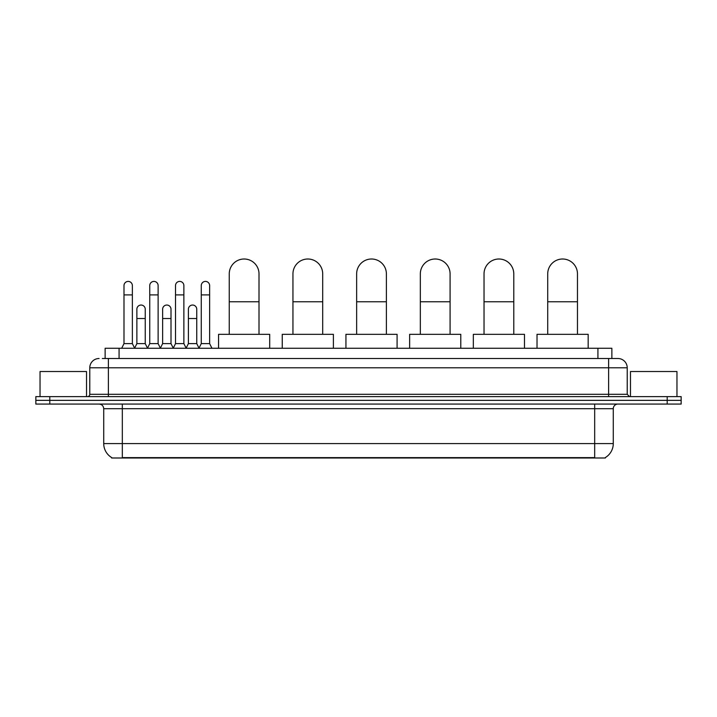 <?xml version="1.0" encoding="UTF-8"?>
<svg xmlns="http://www.w3.org/2000/svg" width="717" height="717" viewBox="0 0 717 717"><rect width="100%" height="100%" fill="white"/><g stroke="black" fill="none" stroke-linecap="round" stroke-linejoin="round"><path stroke-width="1.08" d="M105.13 358.5L105.13 348.274L611.87 348.274L611.87 358.5M605.372 457.536L605.372 457.993L111.628 457.993L111.628 457.536M111.771 457.616A16.276 16.276 0 0 1 103.723 443.581L122.32 443.581L122.32 457.616L594.68 457.616L594.68 443.581L613.277 443.581L613.277 408.708A4.652 4.652 0 0 1 617.92 404.065M103.723 443.581L103.723 408.708C103.454 405.885 101.904 404.334 99.08 404.065M605.229 457.616A16.276 16.276 0 0 0 613.277 443.581M49.796 396.626L681.15 396.626L681.15 400.346L35.85 400.346L35.85 404.065L49.796 404.065L49.796 400.346L35.85 400.346L35.85 396.626L49.796 396.626L49.796 400.346L681.15 400.346L681.15 404.065L49.796 404.065M102.549 358.5L617.92 358.5A9.294 9.294 0 0 1 627.223 367.794L627.223 394.296L629.544 396.626M102.334 358.5L108.375 358.5L108.375 367.794L89.777 367.794L89.777 394.296A2.321 2.321 0 0 1 87.456 396.626M99.08 358.5A9.294 9.294 0 0 0 89.777 367.794M627.223 367.794L608.625 367.794L608.625 358.5L617.92 358.5M86.524 396.626L86.524 371.514L40.035 371.514L40.035 396.626M676.965 396.626L676.965 371.514L630.476 371.514L630.476 396.626M229.252 334.328L229.252 273.885A14.878 14.878 0 0 1 244.13 259.007A14.878 14.878 0 0 1 259.007 273.885A14.878 14.878 0 0 0 244.13 259.007M259.007 334.328L259.007 273.885M269.7 348.274L269.7 334.328L218.56 334.328L218.56 348.274M292.948 334.328L292.948 273.885A14.878 14.878 0 0 1 307.826 259.007A14.878 14.878 0 0 1 322.704 273.885A14.878 14.878 0 0 0 307.826 259.007M322.704 334.328L322.704 273.885M333.396 348.274L333.396 334.328L282.256 334.328L282.256 348.274M356.645 334.328L356.645 273.885A14.878 14.878 0 0 1 371.514 259.007A14.878 14.878 0 0 1 386.391 273.885A14.878 14.878 0 0 0 371.514 259.007M386.391 334.328L386.391 273.885M397.084 348.274L397.084 334.328L345.944 334.328L345.944 348.274M420.332 334.328L420.332 273.885A14.878 14.878 0 0 1 435.21 259.007A14.878 14.878 0 0 1 450.088 273.885A14.878 14.878 0 0 0 435.21 259.007M450.088 334.328L450.088 273.885M460.78 348.274L460.78 334.328L409.64 334.328L409.64 348.274M484.029 334.328L484.029 273.885A14.878 14.878 0 0 1 498.907 259.007A14.878 14.878 0 0 1 513.784 273.885A14.878 14.878 0 0 0 498.907 259.007M513.784 334.328L513.784 273.885M524.477 348.274L524.477 334.328L473.337 334.328L473.337 348.274M547.716 334.328L547.716 273.885A14.878 14.878 0 0 1 562.594 259.007A14.878 14.878 0 0 1 577.472 273.885A14.878 14.878 0 0 0 562.594 259.007M577.472 334.328L577.472 273.885M588.164 348.274L588.164 334.328L537.024 334.328L537.024 348.274M121.675 348.274L123.996 343.622L132.367 343.622L134.688 348.274M132.367 343.622L132.367 285.599A4.185 4.185 0 0 0 128.182 281.414A4.185 4.185 0 0 1 128.442 281.423M123.996 343.622L123.996 294.902L132.367 294.902M123.996 294.902L123.996 285.599A4.185 4.185 0 0 1 128.182 281.414M147.433 348.274L149.754 343.622L158.125 343.622L160.447 348.274M158.125 343.622L158.125 285.599A4.185 4.185 0 0 0 153.94 281.414A4.185 4.185 0 0 1 154.2 281.423M149.754 343.622L149.754 294.902L158.125 294.902M149.754 294.902L149.754 285.599A4.185 4.185 0 0 1 153.94 281.414M173.182 348.274L175.513 343.622L183.875 343.622L186.205 348.274M183.875 343.622L183.875 285.599A4.185 4.185 0 0 0 179.698 281.414A4.185 4.185 0 0 1 179.958 281.423M175.513 343.622L175.513 294.902L183.875 294.902M175.513 294.902L175.513 285.599A4.185 4.185 0 0 1 179.698 281.414M198.941 348.274L201.262 343.622L209.633 343.622L211.963 348.274M209.633 343.622L209.633 285.599A4.185 4.185 0 0 0 205.447 281.414A4.185 4.185 0 0 1 205.716 281.423M201.262 343.622L201.262 294.902L209.633 294.902M201.262 294.902L201.262 285.599A4.185 4.185 0 0 1 205.447 281.414M134.617 348.13L136.875 343.622L145.246 343.622L147.496 348.13M145.246 343.622L145.246 309.215A4.185 4.185 0 0 0 141.321 305.048A4.185 4.185 0 0 1 145.246 309.215M136.875 343.622L136.875 318.518L145.246 318.518M136.875 318.518L136.875 309.215A4.185 4.185 0 0 1 141.321 305.048M160.375 348.13L162.634 343.622L171.005 343.622L173.254 348.13M171.005 343.622L171.005 309.215A4.185 4.185 0 0 0 167.079 305.048A4.185 4.185 0 0 1 171.005 309.215M162.634 343.622L162.634 318.518L171.005 318.518M162.634 318.518L162.634 309.215A4.185 4.185 0 0 1 167.079 305.048M186.133 348.13L188.392 343.622L196.754 343.622L199.012 348.13M196.754 343.622L196.754 309.215A4.185 4.185 0 0 0 192.837 305.048A4.185 4.185 0 0 1 196.754 309.215M188.392 343.622L188.392 318.518L196.754 318.518M188.392 318.518L188.392 309.215A4.185 4.185 0 0 1 192.837 305.048M592.816 457.993L592.816 457.536M124.184 457.993L124.184 457.536M119.076 358.5L119.076 348.274M597.924 358.5L597.924 348.274M594.68 404.065L594.68 408.708L103.723 408.708M613.277 408.708L594.68 408.708L594.68 443.581L122.32 443.581L122.32 404.065M667.204 404.065L667.204 396.626M108.375 396.626L108.375 394.296L627.223 394.296M89.777 394.296L108.375 394.296L108.375 367.794L608.625 367.794L608.625 396.626M229.252 301.776L259.007 301.776M292.948 301.776L322.704 301.776M356.645 301.776L386.391 301.776M420.332 301.776L450.088 301.776M484.029 301.776L513.784 301.776M547.716 301.776L577.472 301.776"/></g></svg>

